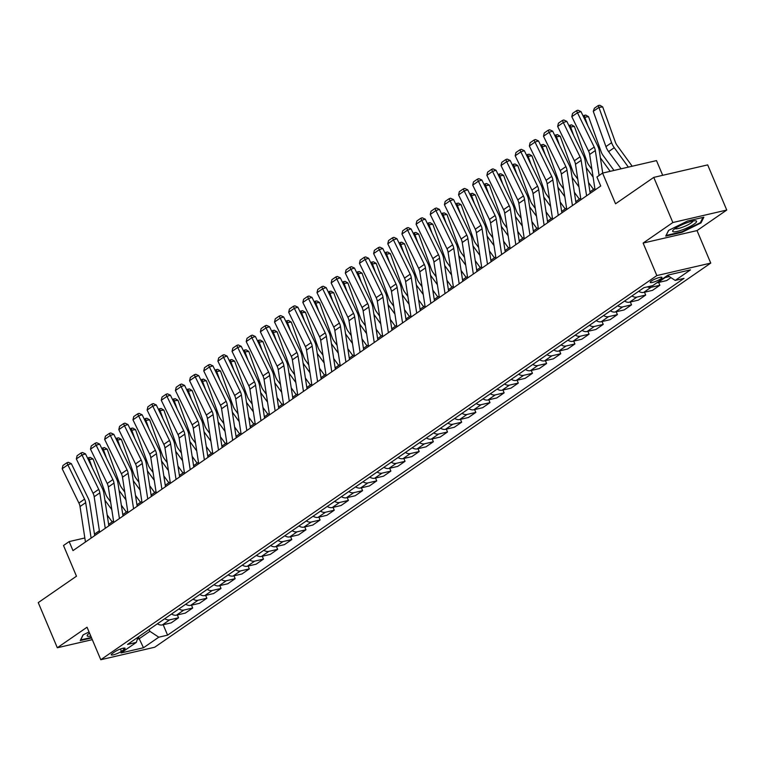 <?xml version="1.0" encoding="UTF-8"?>
<svg xmlns="http://www.w3.org/2000/svg" width="765" height="765" viewBox="0 0 765 765"><rect width="100%" height="100%" fill="white"/><g stroke="black" fill="none" stroke-linecap="round" stroke-linejoin="round"><path stroke-width="1.15" d="M651.426 280.994A6.388 1.214 157.1 0 0 650.202 282.4A6.388 1.214 157.1 0 0 654.4 281.855A6.388 1.214 157.1 0 0 660.75 278.833A6.388 1.214 157.1 0 0 661.974 277.427A6.388 1.214 157.1 0 0 657.776 277.972A6.388 1.214 157.1 0 0 651.426 280.994M662.7 175.319L656.485 160.602L602.581 173.091L596.92 177.002L600.735 186.029L72.981 550.618L69.166 541.591L63.505 545.502L76.471 576.208L38.25 602.61L57.318 647.754L92.307 639.655M726.75 210.05L707.682 164.896L653.769 177.384L672.846 222.529L643.116 243.069L656.848 275.572L710.752 263.093L697.02 230.59L726.75 210.05L672.846 222.529M656.848 275.572L100.779 659.726L154.693 647.238L710.752 263.093M121.415 651.359L123.911 649.638A6.187 1.176 157.1 0 0 125.097 648.271A6.187 1.176 157.1 0 0 121.033 648.797A6.187 1.176 157.1 0 0 114.874 651.732L112.388 653.453A6.187 1.176 157.1 0 0 111.202 654.811A6.187 1.176 157.1 0 0 115.266 654.285A6.187 1.176 157.1 0 0 121.415 651.359L120.43 649.016M137.384 639.158L139.134 638.756L149.892 631.316L158.776 637.197L167.583 635.151L684.015 278.384L675.199 280.43L667.577 275.39M158.776 637.197L143.485 647.754L121.042 652.956L136.333 642.39L138.025 637.178M675.199 280.43L690.489 269.863L668.046 275.065L652.765 285.622L643.948 287.669L127.516 644.436L136.333 642.39M602.581 173.091L615.548 203.786L653.769 177.384M100.779 659.726L87.047 627.223L57.318 647.754M84.829 537.967L69.166 541.591M594.854 188.467L589.939 191.852M580.692 198.24L575.787 201.635M566.54 208.023L561.634 211.417M552.387 217.805L547.472 221.2M538.225 227.578L533.32 230.973M524.073 237.36L519.158 240.755M509.911 247.143L505.005 250.538M495.758 256.925L490.853 260.31M481.606 266.698L476.691 270.093M467.444 276.481L462.538 279.875M453.291 286.263L448.376 289.658M439.129 296.045L434.224 299.431M424.977 305.818L420.061 309.213M410.824 315.601L405.909 318.995M396.662 325.383L391.757 328.768M382.51 335.156L377.594 338.551M368.348 344.939L363.442 348.333M354.195 354.721L349.28 358.116M340.043 364.503L335.127 367.889M325.88 374.276L320.975 377.671M311.728 384.059L306.813 387.453M297.566 393.841L292.66 397.236M283.413 403.614L278.498 407.009M269.251 413.396L264.346 416.791M255.099 423.179L250.193 426.574M240.946 432.961L236.031 436.346M226.784 442.734L221.879 446.129M212.632 452.517L207.717 455.911M198.47 462.299L193.564 465.694M184.317 472.082L179.412 475.467M170.165 481.854L165.25 485.249M156.003 491.637L151.097 495.031M141.85 501.419L136.935 504.804M127.688 511.192L122.783 514.587M113.536 520.975L108.63 524.369M99.383 530.757L94.468 534.152M138.369 636.939L143.485 647.754M149.127 629.509L149.892 631.316M167.583 635.151L163.184 624.728M157.399 623.791A7.985 5.785 55.4 0 0 162.362 624.919L171.178 622.873L178.541 617.785L177.337 614.945M670.943 277.618L666.65 280.583L657.843 282.62A7.985 5.785 55.4 0 1 656.934 282.744M647.353 286.875A7.985 5.785 55.4 0 0 651.044 287.315L659.86 285.278L658.655 282.428M659.86 285.278L652.497 290.365L643.681 292.402A7.985 5.785 55.4 0 1 638.718 291.274M631.928 295.969A7.985 5.785 55.4 0 0 636.891 297.097L645.698 295.051L644.503 292.211M645.698 295.051L638.345 300.138L629.528 302.185A7.985 5.785 55.4 0 1 624.565 301.056M617.766 305.751A7.985 5.785 55.4 0 0 622.729 306.88L631.546 304.833L630.341 301.993M631.546 304.833L624.183 309.921L615.366 311.957A7.985 5.785 55.4 0 1 610.403 310.839M603.614 315.534A7.985 5.785 55.4 0 0 608.577 316.653L617.393 314.616L616.188 311.776M617.393 314.616L610.03 319.703L601.214 321.74A7.985 5.785 55.4 0 1 596.251 320.611M589.452 325.307A7.985 5.785 55.4 0 0 594.415 326.435L603.231 324.398L602.036 321.549M603.231 324.398L595.868 329.476L587.051 331.522A7.985 5.785 55.4 0 1 582.098 330.394M575.299 335.089A7.985 5.785 55.4 0 0 580.262 336.218L589.079 334.171L587.874 331.331M589.079 334.171L581.716 339.258L572.899 341.305A7.985 5.785 55.4 0 1 567.936 340.176M561.147 344.872A7.985 5.785 55.4 0 0 566.1 346L574.917 343.954L573.721 341.114M574.917 343.954L567.553 349.041L558.746 351.078A7.985 5.785 55.4 0 1 553.784 349.959M546.985 354.644A7.985 5.785 55.4 0 0 551.948 355.773L560.764 353.736L559.559 350.896M560.764 353.736L553.401 358.823L544.584 360.86A7.985 5.785 55.4 0 1 539.621 359.732M532.832 364.427A7.985 5.785 55.4 0 0 537.795 365.555L546.602 363.518L545.407 360.669M546.602 363.518L539.249 368.596L530.432 370.643A7.985 5.785 55.4 0 1 525.469 369.514M518.67 374.209A7.985 5.785 55.4 0 0 523.633 375.338L532.45 373.291L531.245 370.451M532.45 373.291L525.086 378.379L516.27 380.425A7.985 5.785 55.4 0 1 511.316 379.297M504.518 383.992A7.985 5.785 55.4 0 0 509.48 385.111L518.297 383.074L517.092 380.234M518.297 383.074L510.934 388.161L502.117 390.198A7.985 5.785 55.4 0 1 497.154 389.069M490.365 393.765A7.985 5.785 55.4 0 0 495.318 394.893L504.135 392.856L502.94 390.007M504.135 392.856L496.772 397.943L487.965 399.98A7.985 5.785 55.4 0 1 483.002 398.852M476.203 403.547A7.985 5.785 55.4 0 0 481.166 404.675L489.983 402.629L488.778 399.789M489.983 402.629L482.619 407.716L473.803 409.763A7.985 5.785 55.4 0 1 468.84 408.634M462.05 413.33A7.985 5.785 55.4 0 0 467.013 414.458L475.82 412.411L474.625 409.571M475.82 412.411L468.467 417.499L459.65 419.536A7.985 5.785 55.4 0 1 454.687 418.417M447.888 423.102A7.985 5.785 55.4 0 0 452.851 424.231L461.668 422.194L460.463 419.354M461.668 422.194L454.305 427.281L445.488 429.318A7.985 5.785 55.4 0 1 440.535 428.19M433.736 432.885A7.985 5.785 55.4 0 0 438.699 434.013L447.515 431.976L446.311 429.127M447.515 431.976L440.152 437.054L431.336 439.1A7.985 5.785 55.4 0 1 426.373 437.972M419.583 442.667A7.985 5.785 55.4 0 0 424.537 443.796L433.353 441.749L432.158 438.909M433.353 441.749L425.99 446.837L417.183 448.883A7.985 5.785 55.4 0 1 412.22 447.755M405.421 452.45A7.985 5.785 55.4 0 0 410.384 453.569L419.201 451.532L417.996 448.692M419.201 451.532L411.838 456.619L403.021 458.656A7.985 5.785 55.4 0 1 398.058 457.527M391.269 462.223A7.985 5.785 55.4 0 0 396.232 463.351L405.039 461.314L403.844 458.465M405.039 461.314L397.685 466.401L388.869 468.438A7.985 5.785 55.4 0 1 383.906 467.31M377.107 472.005A7.985 5.785 55.4 0 0 382.07 473.133L390.886 471.087L389.681 468.247M390.886 471.087L383.523 476.174L374.707 478.221A7.985 5.785 55.4 0 1 369.744 477.092M362.954 481.787A7.985 5.785 55.4 0 0 367.917 482.916L376.734 480.869L375.529 478.029M376.734 480.869L369.371 485.957L360.554 487.994A7.985 5.785 55.4 0 1 355.591 486.875M348.792 491.57A7.985 5.785 55.4 0 0 353.755 492.689L362.572 490.652L361.376 487.812M362.572 490.652L355.209 495.739L346.402 497.776A7.985 5.785 55.4 0 1 341.439 496.648M334.64 501.343A7.985 5.785 55.4 0 0 339.603 502.471L348.419 500.434L347.214 497.585M348.419 500.434L341.056 505.512L332.24 507.558A7.985 5.785 55.4 0 1 327.277 506.43M320.487 511.125A7.985 5.785 55.4 0 0 325.45 512.254L334.257 510.207L333.062 507.367M334.257 510.207L326.904 515.294L318.087 517.341A7.985 5.785 55.4 0 1 313.124 516.212M306.325 520.908A7.985 5.785 55.4 0 0 311.288 522.036L320.105 519.99L318.9 517.15M320.105 519.99L312.742 525.077L303.925 527.114A7.985 5.785 55.4 0 1 298.962 525.995M292.173 530.681A7.985 5.785 55.4 0 0 297.136 531.809L305.952 529.772L304.747 526.932M305.952 529.772L298.589 534.859L289.772 536.896A7.985 5.785 55.4 0 1 284.81 535.768M278.011 540.463A7.985 5.785 55.4 0 0 282.974 541.591L291.79 539.555L290.595 536.705M291.79 539.555L284.427 544.632L275.61 546.679A7.985 5.785 55.4 0 1 270.657 545.55M263.858 550.245A7.985 5.785 55.4 0 0 268.821 551.374L277.638 549.327L276.433 546.487M277.638 549.327L270.274 554.415L261.458 556.461A7.985 5.785 55.4 0 1 256.495 555.333M249.706 560.028A7.985 5.785 55.4 0 0 254.659 561.147L263.476 559.11L262.28 556.27M263.476 559.11L256.112 564.197L247.305 566.234A7.985 5.785 55.4 0 1 242.342 565.106M235.543 569.801A7.985 5.785 55.4 0 0 240.506 570.929L249.323 568.892L248.118 566.043M249.323 568.892L241.96 573.98L233.143 576.016A7.985 5.785 55.4 0 1 228.18 574.888M221.391 579.583A7.985 5.785 55.4 0 0 226.354 580.712L235.161 578.665L233.966 575.825M235.161 578.665L227.807 583.752L218.991 585.799A7.985 5.785 55.4 0 1 214.028 584.67M207.229 589.366A7.985 5.785 55.4 0 0 212.192 590.494L221.009 588.448L219.804 585.607M221.009 588.448L213.645 593.535L204.829 595.572A7.985 5.785 55.4 0 1 199.875 594.453M193.076 599.138A7.985 5.785 55.4 0 0 198.039 600.267L206.856 598.23L205.651 595.39M206.856 598.23L199.493 603.317L190.676 605.354A7.985 5.785 55.4 0 1 185.713 604.226M178.924 608.921A7.985 5.785 55.4 0 0 183.877 610.049L192.694 608.012L191.499 605.163M192.694 608.012L185.331 613.09L176.524 615.136A7.985 5.785 55.4 0 1 171.561 614.008M164.762 618.703A7.985 5.785 55.4 0 0 169.725 619.832L178.541 617.785M664.288 277.657A7.985 5.785 55.4 0 0 665.196 277.532L669.365 276.576M89.046 631.938L83.05 634.912L80.239 640.582L91.58 637.953M643.116 243.069L697.02 230.59M687.601 220.989L668.553 230.418L665.741 236.089L681.978 232.331L701.027 222.892L703.838 217.231L687.601 220.989M700.664 222.051L701.027 222.892M681.768 231.824L681.978 232.331M85.451 542.012L80.019 506.545A9.983 7.229 55.4 0 0 78.91 503.045L62.185 468.735L67.846 464.824L66.918 462.749L68.314 462.28L71.336 463.657L88.061 497.967A14.975 10.853 -124.6 0 1 89.735 503.217L94.697 535.624M71.336 463.657L67.846 464.824L84.571 499.134A9.983 7.229 55.4 0 1 85.68 502.634L91.112 538.091M62.185 468.735L62.95 465.483L66.918 462.749M110.609 501.84L107.511 497.575A9.983 7.229 -124.6 0 1 105.733 494.238L93.072 458.981L89.295 459.497L92.278 467.778M104.92 500.167L111.805 509.643M107.196 515.008L112.197 521.902M87.65 458.292L90.232 457.346L93.072 458.981M88.73 457.556L89.295 459.497L88.501 460.042M99.603 532.23L94.172 496.762A9.983 7.229 55.4 0 0 93.062 493.272L76.337 458.952L81.998 455.041L81.071 452.966L82.467 452.498L85.498 453.875L102.223 488.185A14.975 10.853 -124.6 0 1 103.887 493.435L108.85 525.842M85.498 453.875L81.998 455.041L98.723 489.351A9.983 7.229 55.4 0 1 99.833 492.851L105.264 528.319M76.337 458.952L77.112 455.701L81.071 452.966M113.765 522.447L108.334 486.989A9.983 7.229 55.4 0 0 107.215 483.49L90.49 449.17L96.161 445.259L95.233 443.184L96.629 442.715L99.651 444.092L116.376 478.412A14.975 10.853 -124.6 0 1 118.049 483.662L123.002 516.059M99.651 444.092L96.161 445.259L112.876 479.579A9.983 7.229 55.4 0 1 113.995 483.078L119.426 518.536M90.49 449.17L91.264 445.928L95.233 443.184M127.918 512.665L122.486 477.207A9.983 7.229 55.4 0 0 121.377 473.707L104.652 439.387L110.313 435.476L109.385 433.411L110.782 432.942L113.813 434.31L130.528 468.629A14.975 10.853 -124.6 0 1 132.202 473.879L137.165 506.277M113.813 434.31L110.313 435.476L127.038 469.796A9.983 7.229 55.4 0 1 128.147 473.296L133.579 508.754M104.652 439.387L105.427 436.146L109.385 433.411M124.762 492.067L121.664 487.802A9.983 7.229 -124.6 0 1 119.885 484.455L107.224 449.198L103.457 449.715L106.431 458.005M119.072 490.394L125.957 499.861M121.348 505.225L126.359 512.12M101.812 448.52L104.394 447.563L107.224 449.198M102.883 447.774L103.457 449.715L102.663 450.26M138.914 482.285L135.826 478.02A9.983 7.229 -124.6 0 1 134.047 474.673L121.377 439.416L117.609 439.932L120.583 448.223M133.234 480.611L140.11 490.088M135.501 495.443L140.511 502.337M115.964 438.737L118.546 437.79L121.377 439.416M117.035 437.991L117.609 439.932L116.816 440.487M153.077 472.502L149.978 468.237A9.983 7.229 -124.6 0 1 148.2 464.891L135.539 429.643L131.762 430.15L134.745 438.441M147.387 470.829L154.272 480.305M149.663 485.67L154.664 492.564M130.117 428.955L132.699 428.008L135.539 429.643M131.197 428.209L131.762 430.15L130.968 430.705M142.07 502.892L136.648 467.425A9.983 7.229 55.4 0 0 135.529 463.925L118.805 429.614L124.466 425.703L123.538 423.628L124.944 423.16L127.965 424.537L144.69 458.847A14.975 10.853 -124.6 0 1 146.354 464.097L151.317 496.504M127.965 424.537L124.466 425.703L141.19 460.014A9.983 7.229 55.4 0 1 142.309 463.514L147.741 498.981M118.805 429.614L119.579 426.363L123.538 423.628M167.229 462.72L164.131 458.465A9.983 7.229 -124.6 0 1 162.362 455.118L149.691 419.861L145.924 420.377L148.898 428.658M161.549 461.046L168.424 470.523M163.815 475.887L168.826 482.782M144.279 419.172L146.861 418.226L149.691 419.861M145.35 418.436L145.924 420.377L145.13 420.922M89.562 633.162A9.83 1.865 157.1 0 1 89.486 633.104A12.976 2.467 157.1 0 0 87.545 634.787A12.976 2.467 157.1 0 0 90.796 636.078M91.37 637.446L80.679 639.923L83.203 634.835M694.104 224.107A12.976 2.467 157.1 0 0 695.576 220.779A12.976 2.467 157.1 0 0 675.17 228.486A12.976 2.467 157.1 0 0 673.047 230.294A12.976 2.467 157.1 0 0 679.301 230.848A12.976 2.467 157.1 0 0 694.104 224.107M674.988 228.611A9.83 1.865 157.1 0 0 681.73 227.501A9.83 1.865 157.1 0 0 691.111 222.988A9.83 1.865 157.1 0 0 693.023 220.999M666.133 235.304L668.706 230.341M702.959 217.432L700.367 222.653L681.911 231.785L666.181 235.429M156.232 493.109L150.801 457.652A9.983 7.229 55.4 0 0 149.691 454.152L132.967 419.832L138.628 415.921L137.7 413.846L139.096 413.377L142.118 414.754L158.843 449.074A14.975 10.853 -124.6 0 1 160.516 454.314L165.479 486.722M142.118 414.754L138.628 415.921L155.352 450.241A9.983 7.229 55.4 0 1 156.462 453.731L161.893 489.198M132.967 419.832L133.732 416.59L137.7 413.846M170.385 483.327L164.953 447.869A9.983 7.229 55.4 0 0 163.844 444.369L147.119 410.05L152.78 406.139L151.853 404.063L153.258 403.604L156.28 404.972L173.005 439.292A14.975 10.853 -124.6 0 1 174.669 444.542L179.632 476.939M156.28 404.972L152.78 406.139L169.505 440.458A9.983 7.229 55.4 0 1 170.624 443.958L176.046 479.416M147.119 410.05L147.894 406.808L151.853 404.063M184.547 473.545L179.115 438.087A9.983 7.229 55.4 0 0 177.996 434.587L161.272 400.277L166.942 396.366L166.015 394.291L167.411 393.822L170.432 395.189L187.157 429.509A14.975 10.853 -124.6 0 1 188.831 434.759L193.794 467.157M170.432 395.189L166.942 396.366L183.667 430.676A9.983 7.229 55.4 0 1 184.776 434.176L190.208 469.634M161.272 400.277L162.046 397.025L166.015 394.291M198.699 463.772L193.268 428.304A9.983 7.229 55.4 0 0 192.158 424.805L175.434 390.494L181.095 386.583L180.167 384.508L181.563 384.04L184.595 385.417L201.31 419.727A14.975 10.853 -124.6 0 1 202.983 424.977L207.946 457.384M184.595 385.417L181.095 386.583L197.819 420.893A9.983 7.229 55.4 0 1 198.929 424.393L204.36 459.861M175.434 390.494L176.208 387.243L180.167 384.508M212.852 453.989L207.43 418.532A9.983 7.229 55.4 0 0 206.311 415.032L189.586 380.712L195.247 376.801L194.329 374.726L195.725 374.257L198.747 375.634L215.472 409.954A14.975 10.853 -124.6 0 1 217.136 415.194L222.099 447.601M198.747 375.634L195.247 376.801L211.972 411.121A9.983 7.229 55.4 0 1 213.091 414.62L218.522 450.078M189.586 380.712L190.361 377.47L194.329 374.726M181.391 452.947L178.293 448.682A9.983 7.229 -124.6 0 1 176.514 445.335L163.853 410.078L160.076 410.595L163.06 418.885M175.701 451.274L182.586 460.74M177.977 466.105L182.978 473M158.431 409.399L161.013 408.443L163.853 410.078M159.512 408.653L160.076 410.595L159.283 411.14M195.544 443.165L192.445 438.9A9.983 7.229 -124.6 0 1 190.667 435.553L178.006 400.296L174.238 400.812L177.212 409.103M189.854 441.491L196.739 450.968M192.13 456.332L197.141 463.217M172.594 399.617L175.175 398.67L178.006 400.296M173.665 398.871L174.238 400.812L173.445 401.367M209.696 433.382L206.607 429.117A9.983 7.229 -124.6 0 1 204.829 425.78L192.158 390.523L188.391 391.039L191.365 399.32M204.016 431.709L210.891 441.185M206.282 446.55L211.293 453.444M186.746 389.834L189.328 388.888L192.158 390.523M187.817 389.098L188.391 391.039L187.597 391.584M223.858 423.6L220.76 419.344A9.983 7.229 -124.6 0 1 218.981 415.997L206.321 380.741L202.543 381.257L205.527 389.548M218.168 421.936L225.053 431.403M220.444 436.767L225.446 443.662M200.899 380.062L203.49 379.105L206.321 380.741M201.979 379.316L202.543 381.257L201.75 381.802M238.011 413.827L234.922 409.562A9.983 7.229 -124.6 0 1 233.143 406.215L220.473 370.958L216.705 371.474L219.679 379.765M232.331 412.153L239.206 421.63M234.597 426.985L239.608 433.879M215.061 370.279L217.643 369.332L220.473 370.958M216.132 369.533L216.705 371.474L215.912 372.029M227.014 444.207L221.582 408.749A9.983 7.229 55.4 0 0 220.473 405.249L203.748 370.929L209.409 367.018L208.482 364.953L209.878 364.484L212.899 365.852L229.624 400.172A14.975 10.853 -124.6 0 1 231.298 405.421L236.261 437.819M212.899 365.852L209.409 367.018L226.134 401.338A9.983 7.229 55.4 0 1 227.243 404.838L232.675 440.296M203.748 370.929L204.513 367.688L208.482 364.953M252.173 404.044L249.074 399.779A9.983 7.229 -124.6 0 1 247.296 396.433L234.635 361.176L230.858 361.692L233.841 369.983M246.483 402.371L253.368 411.847M248.759 417.212L253.76 424.106M229.213 360.497L231.795 359.55L234.635 361.176M230.294 359.751L230.858 361.692L230.064 362.247M241.166 434.434L235.735 398.967A9.983 7.229 55.4 0 0 234.626 395.467L217.901 361.157L223.562 357.245L222.634 355.17L224.04 354.702L227.062 356.079L243.786 390.389A14.975 10.853 -124.6 0 1 245.45 395.639L250.413 428.046M227.062 356.079L223.562 357.245L240.287 391.556A9.983 7.229 55.4 0 1 241.405 395.056L246.827 430.513M217.901 361.157L218.675 357.905L222.634 355.17M266.325 394.262L263.227 389.997A9.983 7.229 -124.6 0 1 261.448 386.66L248.788 351.403L245.02 351.919L247.994 360.2M260.645 392.588L267.521 402.065M262.911 407.429L267.922 414.324M243.375 350.714L245.957 349.768L248.788 351.403M244.446 349.978L245.02 351.919L244.226 352.464M255.328 424.651L249.897 389.184A9.983 7.229 55.4 0 0 248.778 385.694L232.053 351.374L237.724 347.463L236.796 345.388L238.192 344.919L241.214 346.296L257.939 380.607A14.975 10.853 -124.6 0 1 259.612 385.856L264.575 418.264M241.214 346.296L237.724 347.463L254.449 381.783A9.983 7.229 55.4 0 1 255.558 385.273L260.989 420.74M232.053 351.374L232.828 348.123L236.796 345.388M280.487 384.489L277.389 380.224A9.983 7.229 -124.6 0 1 275.61 376.877L262.94 341.62L259.172 342.137L262.146 350.427M274.798 382.816L281.673 392.282M277.073 397.647L282.075 404.542M257.528 340.941L260.11 339.985L262.94 341.62M258.599 340.195L259.172 342.137L258.379 342.682M269.481 414.869L264.049 379.411A9.983 7.229 55.4 0 0 262.94 375.911L246.215 341.592L251.876 337.681L250.949 335.606L252.345 335.147L255.376 336.514L272.101 370.834A14.975 10.853 -124.6 0 1 273.765 376.084L278.728 408.481M255.376 336.514L251.876 337.681L268.601 372A9.983 7.229 55.4 0 1 269.71 375.5L275.142 410.958M246.215 341.592L246.99 338.35L250.949 335.606M294.64 374.707L291.541 370.442A9.983 7.229 -124.6 0 1 289.763 367.095L277.102 331.838L273.334 332.354L276.308 340.645M288.95 373.033L295.835 382.51M291.226 387.874L296.227 394.759M271.68 331.159L274.272 330.212L277.102 331.838M272.761 330.413L273.334 332.354L272.531 332.909M283.633 405.087L278.211 369.629A9.983 7.229 55.4 0 0 277.093 366.129L260.368 331.819L266.029 327.898L265.111 325.833L266.507 325.364L269.529 326.732L286.253 361.051A14.975 10.853 -124.6 0 1 287.927 366.301L292.88 398.699M269.529 326.732L266.029 327.898L282.754 362.218A9.983 7.229 55.4 0 1 283.872 365.718L289.304 401.176M260.368 331.819L261.142 328.568L265.111 325.833M308.792 364.924L305.704 360.659A9.983 7.229 -124.6 0 1 303.925 357.322L291.255 322.065L287.487 322.581L290.461 330.863M303.112 363.251L309.988 372.727M305.378 378.092L310.389 384.986M285.842 321.377L288.424 320.43L291.255 322.065M286.913 320.64L287.487 322.581L286.693 323.126M297.795 395.314L292.364 359.846A9.983 7.229 55.4 0 0 291.255 356.347L274.53 322.036L280.191 318.125L279.263 316.05L280.659 315.582L283.681 316.959L300.406 351.269A14.975 10.853 -124.6 0 1 302.079 356.519L307.042 388.926M283.681 316.959L280.191 318.125L296.916 352.435A9.983 7.229 55.4 0 1 298.025 355.935L303.456 391.403M274.53 322.036L275.295 318.785L279.263 316.05M322.954 355.142L319.856 350.886A9.983 7.229 -124.6 0 1 318.077 347.54L305.417 312.283L301.639 312.799L304.623 321.08M317.265 353.468L324.15 362.945M319.541 368.309L324.542 375.204M299.995 311.594L302.577 310.647L305.417 312.283M301.075 310.858L301.639 312.799L300.846 313.344M311.948 385.531L306.516 350.074A9.983 7.229 55.4 0 0 305.407 346.574L288.682 312.254L294.343 308.343L293.416 306.268L294.821 305.799L297.843 307.176L314.568 341.496A14.975 10.853 -124.6 0 1 316.232 346.736L321.195 379.144M297.843 307.176L294.343 308.343L311.068 342.663A9.983 7.229 55.4 0 1 312.187 346.163L317.609 381.62M288.682 312.254L289.457 309.012L293.416 306.268M326.11 375.749L320.678 340.291A9.983 7.229 55.4 0 0 319.56 336.791L302.844 302.471L308.505 298.56L307.578 296.485L308.974 296.026L311.996 297.394L328.721 331.714A14.975 10.853 -124.6 0 1 330.394 336.963L335.357 369.361M311.996 297.394L308.505 298.56L325.23 332.88A9.983 7.229 55.4 0 1 326.339 336.38L331.771 371.838M302.844 302.471L303.609 299.23L307.578 296.485M340.262 365.976L334.831 330.509A9.983 7.229 55.4 0 0 333.722 327.009L316.997 292.699L322.658 288.788L321.73 286.712L323.126 286.244L326.158 287.621L342.883 321.931A14.975 10.853 -124.6 0 1 344.546 327.181L349.509 359.588M326.158 287.621L322.658 288.788L339.383 323.098A9.983 7.229 55.4 0 1 340.492 326.598L345.923 362.055M316.997 292.699L317.771 289.447L321.73 286.712M354.425 356.194L348.993 320.726A9.983 7.229 55.4 0 0 347.874 317.236L331.149 282.916L336.82 279.005L335.892 276.93L337.289 276.461L340.31 277.838L357.035 312.149A14.975 10.853 -124.6 0 1 358.709 317.399L363.662 349.806M340.31 277.838L336.82 279.005L353.535 313.315A9.983 7.229 55.4 0 1 354.654 316.815L360.086 352.282M331.149 282.916L331.924 279.665L335.892 276.93M368.577 346.411L363.146 310.953A9.983 7.229 55.4 0 0 362.036 307.454L345.311 273.134L350.972 269.223L350.045 267.148L351.441 266.679L354.463 268.056L371.188 302.376A14.975 10.853 -124.6 0 1 372.861 307.626L377.824 340.023M354.463 268.056L350.972 269.223L367.697 303.542A9.983 7.229 55.4 0 1 368.807 307.042L374.238 342.5M345.311 273.134L346.086 269.892L350.045 267.148M382.73 336.629L377.298 301.171A9.983 7.229 55.4 0 0 376.189 297.671L359.464 263.351L365.125 259.44L364.197 257.375L365.603 256.906L368.625 258.274L385.35 292.593A14.975 10.853 -124.6 0 1 387.014 297.843L391.976 330.241M368.625 258.274L365.125 259.44L381.85 293.76A9.983 7.229 55.4 0 1 382.969 297.26L388.391 332.718M359.464 263.351L360.239 260.11L364.197 257.375M396.892 326.856L391.46 291.389A9.983 7.229 55.4 0 0 390.351 287.889L373.626 253.578L379.287 249.667L378.359 247.592L379.756 247.124L382.777 248.501L399.502 282.811A14.975 10.853 -124.6 0 1 401.176 288.061L406.139 320.468M382.777 248.501L379.287 249.667L396.012 283.978A9.983 7.229 55.4 0 1 397.121 287.477L402.553 322.945M373.626 253.578L374.391 250.327L378.359 247.592M411.044 317.073L405.613 281.616A9.983 7.229 55.4 0 0 404.503 278.116L387.779 243.796L393.44 239.885L392.512 237.81L393.908 237.341L396.939 238.718L413.664 273.038A14.975 10.853 -124.6 0 1 415.328 278.278L420.291 310.686M396.939 238.718L393.44 239.885L410.164 274.205A9.983 7.229 55.4 0 1 411.274 277.695L416.705 313.162M387.779 243.796L388.553 240.554L392.512 237.81M425.206 307.291L419.775 271.833A9.983 7.229 55.4 0 0 418.656 268.333L401.931 234.014L407.602 230.102L406.674 228.027L408.07 227.568L411.092 228.936L427.817 263.256A14.975 10.853 -124.6 0 1 429.49 268.505L434.444 300.903M411.092 228.936L407.602 230.102L424.317 264.422A9.983 7.229 55.4 0 1 425.436 267.922L430.867 303.38M401.931 234.014L402.706 230.772L406.674 228.027M439.359 297.509L433.927 262.051A9.983 7.229 55.4 0 0 432.818 258.551L416.093 224.241L421.754 220.33L420.827 218.255L422.223 217.786L425.244 219.153L441.969 253.473A14.975 10.853 -124.6 0 1 443.643 258.723L448.606 291.121M425.244 219.153L421.754 220.33L438.479 254.64A9.983 7.229 55.4 0 1 439.588 258.14L445.02 293.597M416.093 224.241L416.868 220.989L420.827 218.255M453.511 287.736L448.089 252.268A9.983 7.229 55.4 0 0 446.97 248.768L430.246 214.458L435.907 210.547L434.979 208.472L436.385 208.004L439.406 209.381L456.131 243.691A14.975 10.853 -124.6 0 1 457.795 248.941L462.758 281.348M439.406 209.381L435.907 210.547L452.631 244.857A9.983 7.229 55.4 0 1 453.75 248.357L459.182 283.825M430.246 214.458L431.02 211.207L434.979 208.472M467.673 277.953L462.242 242.495A9.983 7.229 55.4 0 0 461.132 238.996L444.408 204.676L450.069 200.765L449.141 198.69L450.537 198.221L453.559 199.598L470.284 233.918A14.975 10.853 -124.6 0 1 471.957 239.158L476.92 271.565M453.559 199.598L450.069 200.765L466.793 235.085A9.983 7.229 55.4 0 1 467.903 238.584L473.334 274.042M444.408 204.676L445.173 201.434L449.141 198.69M481.826 268.171L476.394 232.713A9.983 7.229 55.4 0 0 475.285 229.213L458.56 194.893L464.221 190.982L463.294 188.917L464.699 188.448L467.721 189.816L484.446 224.135A14.975 10.853 -124.6 0 1 486.11 229.385L491.073 261.783M467.721 189.816L464.221 190.982L480.946 225.302A9.983 7.229 55.4 0 1 482.065 228.802L487.487 264.26M458.56 194.893L459.335 191.652L463.294 188.917M495.988 258.398L490.556 222.931A9.983 7.229 55.4 0 0 489.437 219.431L472.713 185.12L478.383 181.209L477.456 179.134L478.852 178.666L481.874 180.043L498.598 214.353A14.975 10.853 -124.6 0 1 500.272 219.603L505.235 252.01M481.874 180.043L478.383 181.209L495.108 215.52A9.983 7.229 55.4 0 1 496.217 219.019L501.649 254.487M472.713 185.12L473.487 181.869L477.456 179.134M510.14 248.615L504.709 213.148A9.983 7.229 55.4 0 0 503.6 209.658L486.875 175.338L492.536 171.427L491.608 169.352L493.004 168.883L496.036 170.26L512.751 204.571A14.975 10.853 -124.6 0 1 514.424 209.82L519.387 242.228M496.036 170.26L492.536 171.427L509.26 205.747A9.983 7.229 55.4 0 1 510.37 209.237L515.801 244.704M486.875 175.338L487.649 172.087L491.608 169.352M524.293 238.833L518.871 203.375A9.983 7.229 55.4 0 0 517.752 199.875L501.027 165.556L506.688 161.644L505.77 159.569L507.166 159.11L510.188 160.478L526.913 194.798A14.975 10.853 -124.6 0 1 528.577 200.047L533.54 232.445M510.188 160.478L506.688 161.644L523.413 195.964A9.983 7.229 55.4 0 1 524.532 199.464L529.963 234.922M501.027 165.556L501.802 162.314L505.77 159.569M538.455 229.051L533.023 193.593A9.983 7.229 55.4 0 0 531.914 190.093L515.189 155.783L520.85 151.862L519.923 149.797L521.319 149.328L524.341 150.695L541.065 185.015A14.975 10.853 -124.6 0 1 542.739 190.265L547.702 222.663M524.341 150.695L520.85 151.862L537.575 186.182A9.983 7.229 55.4 0 1 538.684 189.682L544.116 225.139M515.189 155.783L515.954 152.531L519.923 149.797M552.607 219.278L547.176 183.81A9.983 7.229 55.4 0 0 546.067 180.311L529.342 146L535.003 142.089L534.075 140.014L535.481 139.546L538.503 140.923L555.227 175.233A14.975 10.853 -124.6 0 1 556.891 180.483L561.854 212.89M538.503 140.923L535.003 142.089L551.728 176.399A9.983 7.229 55.4 0 1 552.846 179.899L558.268 215.367M529.342 146L530.116 142.749L534.075 140.014M337.107 345.369L334.009 341.104A9.983 7.229 -124.6 0 1 332.23 337.757L319.569 302.5L315.802 303.017L318.776 311.307M331.427 343.695L338.302 353.162M333.693 358.527L338.704 365.421M314.157 301.821L316.739 300.875L319.569 302.5M315.228 301.075L315.802 303.017L315.008 303.562M351.269 335.586L348.171 331.322A9.983 7.229 -124.6 0 1 346.392 327.975L333.722 292.718L329.954 293.234L332.928 301.525M345.579 333.913L352.455 343.389M347.855 348.754L352.856 355.649M328.309 292.039L330.891 291.092L333.722 292.718M329.38 291.293L329.954 293.234L329.16 293.789M365.421 325.804L362.323 321.539A9.983 7.229 -124.6 0 1 360.545 318.202L347.884 282.945L344.116 283.461L347.09 291.742M359.732 324.13L366.617 333.607M362.008 338.972L367.009 345.866M342.462 282.256L345.053 281.31L347.884 282.945M343.542 281.52L344.116 283.461L343.322 284.006M379.574 316.031L376.485 311.766A9.983 7.229 -124.6 0 1 374.707 308.419L362.036 273.162L358.269 273.679L361.243 281.969M373.894 314.358L380.769 323.825M376.16 329.189L381.171 336.084M356.624 272.483L359.206 271.527L362.036 273.162M357.695 271.738L358.269 273.679L357.475 274.224M393.736 306.249L390.638 301.984A9.983 7.229 -124.6 0 1 388.859 298.637L376.198 263.38L372.421 263.896L375.405 272.187M388.046 304.575L394.931 314.052M390.322 319.407L395.323 326.301M370.776 262.701L373.358 261.754L376.198 263.38M371.857 261.955L372.421 263.896L371.627 264.451M407.888 296.466L404.79 292.201A9.983 7.229 -124.6 0 1 403.012 288.854L390.351 253.607L386.583 254.114L389.557 262.405M402.208 294.793L409.084 304.269M404.475 309.634L409.485 316.528M384.938 252.919L387.52 251.972L390.351 253.607M386.009 252.173L386.583 254.114L385.79 254.668M422.051 286.684L418.952 282.428A9.983 7.229 -124.6 0 1 417.174 279.082L404.513 243.825L400.736 244.341L403.719 252.622M416.361 285.01L423.246 294.487M418.637 299.851L423.638 306.746M399.091 243.136L401.673 242.189L404.513 243.825M400.172 242.4L400.736 244.341L399.942 244.886M436.203 276.911L433.105 272.646A9.983 7.229 -124.6 0 1 431.326 269.299L418.665 234.042L414.898 234.559L417.872 242.849M430.513 275.237L437.398 284.704M432.789 290.069L437.8 296.963M413.253 233.363L415.835 232.407L418.665 234.042M414.324 232.617L414.898 234.559L414.104 235.104M450.356 267.128L447.267 262.864A9.983 7.229 -124.6 0 1 445.488 259.517L432.818 224.26L429.05 224.776L432.024 233.067M444.675 265.455L451.551 274.931M446.942 280.296L451.952 287.181M427.406 223.581L429.987 222.634L432.818 224.26M428.476 222.835L429.05 224.776L428.257 225.331M464.518 257.346L461.419 253.081A9.983 7.229 -124.6 0 1 459.641 249.744L446.98 214.487L443.203 215.003L446.186 223.284M458.828 255.673L465.713 265.149M461.104 270.514L466.105 277.408M441.558 213.798L444.14 212.852L446.98 214.487M442.639 213.062L443.203 215.003L442.409 215.548M478.67 247.564L475.572 243.308A9.983 7.229 -124.6 0 1 473.803 239.961L461.132 204.704L457.365 205.221L460.339 213.512M472.99 245.9L479.865 255.367M475.256 260.731L480.267 267.626M455.72 204.026L458.302 203.069L461.132 204.704M456.791 203.28L457.365 205.221L456.571 205.766M492.832 237.791L489.734 233.526A9.983 7.229 -124.6 0 1 487.955 230.179L475.295 194.922L471.517 195.438L474.501 203.729M487.142 236.117L494.027 245.594M489.418 250.949L494.419 257.843M469.873 194.243L472.454 193.296L475.295 194.922M470.953 193.497L471.517 195.438L470.724 195.993M506.985 228.008L503.886 223.743A9.983 7.229 -124.6 0 1 502.108 220.397L489.447 185.14L485.679 185.656L488.653 193.947M501.295 226.335L508.18 235.811M503.571 241.176L508.582 248.07M484.035 184.461L486.617 183.514L489.447 185.14M485.106 183.715L485.679 185.656L484.886 186.211M521.137 218.226L518.048 213.961A9.983 7.229 -124.6 0 1 516.27 210.624L503.6 175.367L499.832 175.883L502.806 184.164M515.457 216.552L522.332 226.029M517.723 231.393L522.734 238.288M498.187 174.678L500.769 173.732L503.6 175.367M499.258 173.942L499.832 175.883L499.038 176.428M535.299 208.453L532.201 204.188A9.983 7.229 -124.6 0 1 530.422 200.841L517.762 165.584L513.984 166.101L516.968 174.391M529.61 206.78L536.495 216.246M531.885 221.611L536.887 228.506M512.34 164.905L514.931 163.949L517.762 165.584M513.42 164.159L513.984 166.101L513.191 166.646M549.452 198.671L546.353 194.406A9.983 7.229 -124.6 0 1 544.584 191.059L531.914 155.802L528.146 156.318L531.12 164.609M543.772 196.997L550.647 206.474M546.038 211.838L551.049 218.723M526.502 155.123L529.084 154.176L531.914 155.802M527.573 154.377L528.146 156.318L527.353 156.873M563.614 188.888L560.515 184.623A9.983 7.229 -124.6 0 1 558.737 181.286L546.076 146.029L542.299 146.545L545.282 154.826M557.924 187.215L564.809 196.691M560.2 202.056L565.201 208.95M540.654 145.34L543.236 144.394L546.076 146.029M541.735 144.604L542.299 146.545L541.505 147.09M577.766 179.106L574.668 174.85A9.983 7.229 -124.6 0 1 572.889 171.503L560.229 136.246L556.461 136.763L559.435 145.044M572.086 177.432L578.962 186.909M574.352 192.273L579.363 199.168M554.816 135.558L557.398 134.611L560.229 136.246M555.887 134.822L556.461 136.763L555.667 137.308M566.769 209.495L561.338 174.037A9.983 7.229 55.4 0 0 560.219 170.538L543.494 136.218L549.165 132.307L548.237 130.232L549.633 129.763L552.655 131.14L569.38 165.46A14.975 10.853 -124.6 0 1 571.053 170.7L576.016 203.108M552.655 131.14L549.165 132.307L565.89 166.627A9.983 7.229 55.4 0 1 566.999 170.126L572.43 205.584M543.494 136.218L544.269 132.976L548.237 130.232M591.928 169.333L588.83 165.068A9.983 7.229 -124.6 0 1 587.051 161.721L574.381 126.464L570.614 126.98L573.587 135.271M586.239 167.659L593.114 177.126M588.515 182.491L593.516 189.385M568.969 125.785L571.551 124.838L574.381 126.464M570.04 125.039L570.614 126.98L569.82 127.526M580.922 199.713L575.49 164.255A9.983 7.229 55.4 0 0 574.381 160.755L557.656 126.435L563.317 122.524L562.39 120.449L563.786 119.99L566.817 121.358L583.542 155.678A14.975 10.853 -124.6 0 1 585.206 160.927L590.169 193.325M566.817 121.358L563.317 122.524L580.042 156.844A9.983 7.229 55.4 0 1 581.151 160.344L586.583 195.802M557.656 126.435L558.431 123.194L562.39 120.449M613.989 170.442L602.983 155.285A9.983 7.229 -124.6 0 1 601.204 151.939L588.543 116.682L584.776 117.198L587.75 125.489M600.391 157.877L610.164 171.331M583.121 116.003L585.713 115.056L588.543 116.682M584.202 115.257L584.776 117.198L583.972 117.753M595.074 189.94L589.652 154.473A9.983 7.229 55.4 0 0 588.534 150.973L571.809 116.663L577.47 112.751L576.552 110.676L577.948 110.208L580.97 111.585L597.694 145.895A14.975 10.853 -124.6 0 1 599.368 151.145L602.715 173.053M580.97 111.585L577.47 112.751L594.195 147.062A9.983 7.229 55.4 0 1 595.313 150.562L599.129 175.472M571.809 116.663L572.583 113.411L576.552 110.676M632.186 166.234L617.145 145.503A9.983 7.229 -124.6 0 1 615.366 142.166L602.696 106.909L598.928 107.425L611.589 142.682A14.975 10.853 55.4 0 0 614.257 147.693L628.361 167.114M593.267 111.336L594.395 108.219L598.354 105.484L598.928 107.425L593.267 111.336L605.928 146.593A14.975 10.853 55.4 0 0 608.596 151.604L621.084 168.807M598.354 105.484L599.865 105.274L602.696 106.909M169.725 619.832L162.362 624.919M183.877 610.049L176.524 615.136M198.039 600.267L190.676 605.354M212.192 590.494L204.829 595.572M226.354 580.712L218.991 585.799M240.506 570.929L233.143 576.016M254.659 561.147L247.305 566.234M268.821 551.374L261.458 556.461M282.974 541.591L275.61 546.679M297.136 531.809L289.772 536.896M311.288 522.036L303.925 527.114M325.45 512.254L318.087 517.341M339.603 502.471L332.24 507.558M353.755 492.689L346.402 497.776M367.917 482.916L360.554 487.994M382.07 473.133L374.707 478.221M396.232 463.351L388.869 468.438M410.384 453.569L403.021 458.656M424.537 443.796L417.183 448.883M438.699 434.013L431.336 439.1M452.851 424.231L445.488 429.318M467.013 414.458L459.65 419.536M481.166 404.675L473.803 409.763M495.318 394.893L487.965 399.98M509.48 385.111L502.117 390.198M523.633 375.338L516.27 380.425M537.795 365.555L530.432 370.643M551.948 355.773L544.584 360.86M566.1 346L558.746 351.078M580.262 336.218L572.899 341.305M594.415 326.435L587.051 331.522M608.577 316.653L601.214 321.74M622.729 306.88L615.366 311.957M636.891 297.097L629.528 302.185M651.044 287.315L643.681 292.402M665.196 277.532L657.843 282.62M123.289 648.175L123.911 649.638M80.019 506.545L85.68 502.634M78.91 503.045L84.571 499.134M94.172 496.762L99.833 492.851M93.062 493.272L98.723 489.351M108.334 486.989L113.995 483.078M107.215 483.49L112.876 479.579M122.486 477.207L128.147 473.296M121.377 473.707L127.038 469.796M136.648 467.425L142.309 463.514M135.529 463.925L141.19 460.014M150.801 457.652L156.462 453.731M149.691 454.152L155.352 450.241M164.953 447.869L170.624 443.958M163.844 444.369L169.505 440.458M179.115 438.087L184.776 434.176M177.996 434.587L183.667 430.676M193.268 428.304L198.929 424.393M192.158 424.805L197.819 420.893M207.43 418.532L213.091 414.62M206.311 415.032L211.972 411.121M221.582 408.749L227.243 404.838M220.473 405.249L226.134 401.338M235.735 398.967L241.405 395.056M234.626 395.467L240.287 391.556M249.897 389.184L255.558 385.273M248.778 385.694L254.449 381.783M264.049 379.411L269.71 375.5M262.94 375.911L268.601 372M278.211 369.629L283.872 365.718M277.093 366.129L282.754 362.218M292.364 359.846L298.025 355.935M291.255 356.347L296.916 352.435M306.516 350.074L312.187 346.163M305.407 346.574L311.068 342.663M320.678 340.291L326.339 336.38M319.56 336.791L325.23 332.88M334.831 330.509L340.492 326.598M333.722 327.009L339.383 323.098M348.993 320.726L354.654 316.815M347.874 317.236L353.535 313.315M363.146 310.953L368.807 307.042M362.036 307.454L367.697 303.542M377.298 301.171L382.969 297.26M376.189 297.671L381.85 293.76M391.46 291.389L397.121 287.477M390.351 287.889L396.012 283.978M405.613 281.616L411.274 277.695M404.503 278.116L410.164 274.205M419.775 271.833L425.436 267.922M418.656 268.333L424.317 264.422M433.927 262.051L439.588 258.14M432.818 258.551L438.479 254.64M448.089 252.268L453.75 248.357M446.97 248.768L452.631 244.857M462.242 242.495L467.903 238.584M461.132 238.996L466.793 235.085M476.394 232.713L482.065 228.802M475.285 229.213L480.946 225.302M490.556 222.931L496.217 219.019M489.437 219.431L495.108 215.52M504.709 213.148L510.37 209.237M503.6 209.658L509.26 205.747M518.871 203.375L524.532 199.464M517.752 199.875L523.413 195.964M533.023 193.593L538.684 189.682M531.914 190.093L537.575 186.182M547.176 183.81L552.846 179.899M546.067 180.311L551.728 176.399M561.338 174.037L566.999 170.126M560.219 170.538L565.89 166.627M575.49 164.255L581.151 160.344M574.381 160.755L580.042 156.844M589.652 154.473L595.313 150.562M588.534 150.973L594.195 147.062M611.589 142.682L605.928 146.593M614.257 147.693L608.596 151.604"/></g></svg>
